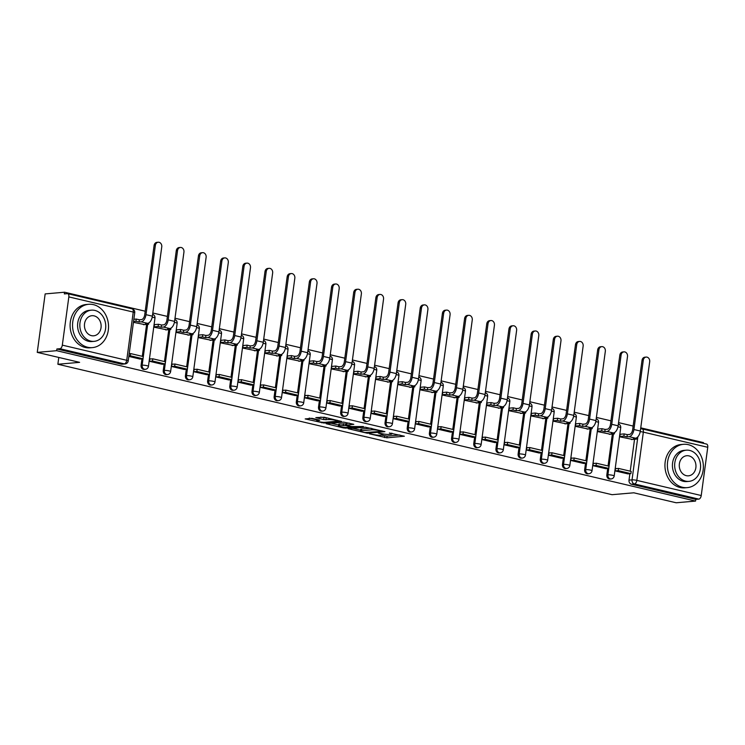 <?xml version="1.0" encoding="UTF-8"?>
<svg xmlns="http://www.w3.org/2000/svg" width="745" height="745" viewBox="0 0 745 745"><rect width="100%" height="100%" fill="white"/><g stroke="black" fill="none" stroke-linecap="round" stroke-linejoin="round"><path stroke-width="1.12" d="M369.38 433.804L386.869 437.827L404.386 436.225L389.412 432.994A5.466 0.81 -172.3 0 1 391.758 433.99A5.466 0.81 -172.3 0 1 390.808 434.316L389.374 434.437A5.466 0.81 -172.3 0 1 381.85 433.655L378.283 433.031L380.509 433.767A5.466 0.81 -172.3 0 1 382.856 434.773A5.466 0.81 -172.3 0 1 381.906 435.089L380.471 435.21A5.466 0.81 -172.3 0 1 372.947 434.428L369.38 433.804M311.931 418.327L305.18 418.913L324.001 423.03L341.527 421.428L324.326 417.247L315.833 417.61L323.619 419.575L328.862 419.565A4.563 0.67 -172.3 0 1 333.983 419.984A4.563 0.67 -172.3 0 1 337.122 421.065A4.563 0.67 -172.3 0 1 336.33 421.325L324.988 422.313A4.563 0.67 -172.3 0 1 319.875 421.903A4.563 0.67 -172.3 0 1 316.727 420.823A4.563 0.67 -172.3 0 1 317.519 420.562L319.707 420.292L318.972 419.984L311.931 418.327M695.56 501.078L676.162 502.773L633.79 492.799L612.045 494.689L57.868 364.249L79.613 362.349L37.25 352.376L56.657 350.69L695.56 501.078L695.793 499.374L698.819 499.113L634.414 483.952A3.483 2.878 -95 0 1 632.03 479.873L637.85 436.812M348.138 428.71L367.397 433.245L384.923 431.644L365.367 427.211L348.138 428.71M343.343 427.891L326.142 423.709L343.669 422.108L353.8 424.324L346.22 425.134L351.631 426.54L363.42 426.54L345.699 428.142L343.343 427.891L343.426 427.276M37.25 352.376L45.156 293.912L64.564 292.217L145.21 311.205M703.373 443.312L703.466 442.604L640.747 427.844M633.138 426.056L618.573 422.62M610.956 420.832L596.391 417.405M588.783 415.617L574.209 412.181M566.6 410.393L552.036 406.966M544.418 405.168L529.853 401.741M522.245 399.953L507.68 396.526M500.063 394.729L485.498 391.302M477.89 389.514L463.325 386.078M455.707 384.29L441.142 380.863M433.534 379.065L418.96 375.638M411.352 373.85L396.787 370.423M389.169 368.626L374.605 365.199M366.996 363.411L352.432 359.975M344.814 358.187L330.249 354.76M322.641 352.962L308.076 349.535M300.459 347.747L285.894 344.32M278.285 342.523L263.711 339.096M256.103 337.308L241.538 333.872M233.921 332.084L219.356 328.657M211.748 326.859L197.183 323.432M189.565 321.644L175 318.217M167.392 316.42L152.818 312.993M56.657 350.69L56.881 348.986L59.907 348.716A3.483 1.89 -76.8 0 0 62.319 345.14L68.838 296.901A3.483 1.89 -76.8 0 0 67.693 293.679A3.483 1.89 -76.8 0 0 67.348 293.66L64.331 293.921L64.564 292.217M695.793 499.374L631.388 484.213A3.483 2.878 -95 0 1 629.013 480.134L629.879 473.718M630.223 471.175L634.535 439.28M706.26 444.048A3.483 1.89 103.2 0 1 706.595 444.076A3.483 1.89 103.2 0 1 707.75 447.289L701.231 495.527A3.483 1.89 103.2 0 1 698.819 499.113M620.175 434.26L619.756 436.803L632.598 439.448M616.609 468.596L615.491 468.335L615.146 470.896L627.951 473.885M594.436 463.381L593.318 463.12L592.973 465.672L605.769 468.661M597.993 429.036L597.583 431.579L610.425 434.223M572.253 458.156L571.136 457.896L570.791 460.457L583.586 463.437M575.82 423.821L575.401 426.354L588.243 429.008M561.404 458.24L548.618 455.232L548.963 452.671L550.071 452.941M553.637 418.597L553.218 421.139L566.07 423.784M539.231 453.025L526.436 450.008L526.78 447.456L527.898 447.717M531.464 413.382L531.045 415.915L543.887 418.569M505.715 442.493L504.598 442.232L504.253 444.793L517.058 447.782M509.282 408.158L508.863 410.7L521.714 413.345M494.876 442.586L482.08 439.569L482.425 437.017L483.542 437.278M487.109 402.933L486.69 405.476L499.532 408.12M461.36 432.053L460.242 431.793L459.898 434.354L472.703 437.334M464.927 397.718L464.508 400.261L477.349 402.905M439.187 426.838L438.069 426.568L437.725 429.129L450.52 432.119M442.744 392.494L442.334 395.036L455.176 397.681M417.004 421.614L415.887 421.353L415.542 423.905L428.338 426.894M420.571 387.279L420.152 389.812L432.994 392.466M394.822 416.39L393.714 416.129L393.36 418.69L406.165 421.679M398.389 382.055L397.97 384.597L410.821 387.242M372.649 411.175L371.531 410.914L371.187 413.466L383.982 416.455M376.216 376.83L375.797 379.373L388.639 382.017M361.8 411.259L349.005 408.251L349.349 405.69L350.467 405.951M354.033 371.615L353.614 374.158L366.466 376.802M339.627 406.034L326.832 403.026L327.176 400.465L328.294 400.736M331.86 366.391L331.441 368.933L344.283 371.578M317.445 400.819L304.649 397.802L304.994 395.25L306.111 395.511M309.678 361.176L309.259 363.709L322.101 366.363M295.271 395.595L282.476 392.587L282.821 390.026L283.938 390.287M287.496 355.952L287.086 358.494L299.928 361.139M261.756 385.072L260.638 384.811L260.294 387.363L273.089 390.352M265.322 350.727L264.903 353.27L277.745 355.914M239.573 379.848L238.465 379.587L238.111 382.148L250.916 385.137M243.14 345.512L242.721 348.055L255.572 350.699M217.4 374.633L216.283 374.363L215.938 376.923L228.734 379.913M220.967 340.288L220.548 342.83L233.39 345.475M195.218 369.408L194.1 369.147L193.756 371.699L206.561 374.688M198.785 335.073L198.366 337.606L211.217 340.26M184.378 369.492L171.583 366.484L171.927 363.923L173.045 364.184M176.602 329.849L176.192 332.391L189.034 335.036M162.196 364.277L149.4 361.26L149.745 358.708L150.863 358.969M154.429 324.624L154.01 327.167L166.852 329.821M140.023 359.053L128.829 356.417M133.439 322.324L144.679 324.596M141.084 365.283L142.155 365.19A3.483 2.878 -95 0 0 145.303 369.324L144.232 369.418A3.483 2.878 85 0 1 141.084 365.283L141.95 358.867M142.295 356.324L146.607 324.429M163.257 370.507L164.338 370.414A3.483 2.878 -95 0 0 167.476 374.549L166.405 374.642A3.483 2.878 85 0 1 163.257 370.507L164.133 364.082M164.477 361.548L168.789 329.644M185.44 375.722L186.511 375.629A3.483 2.878 -95 0 0 189.658 379.764L188.587 379.857A3.483 2.878 85 0 1 185.44 375.722L186.306 369.306M186.65 366.773L190.962 334.868M207.622 380.946L208.693 380.853A3.483 2.878 -95 0 0 211.841 384.988L210.761 385.081A3.483 2.878 85 0 1 207.622 380.946L208.488 374.521M208.833 371.988L213.144 340.092M229.795 386.171L230.866 386.078A3.483 2.878 -95 0 0 234.014 390.212L232.943 390.305A3.483 2.878 85 0 1 229.795 386.171L230.661 379.745M231.006 377.212L235.318 345.308M251.978 391.386L253.049 391.293A3.483 2.878 -95 0 0 256.196 395.427L255.125 395.521A3.483 2.878 85 0 1 251.978 391.386L252.844 384.96M253.188 382.427L257.5 350.532M274.151 396.61L275.231 396.517A3.483 2.878 -95 0 0 278.369 400.652L277.298 400.745A3.483 2.878 85 0 1 274.151 396.61L275.026 390.184M275.361 387.651L279.682 355.747M296.333 401.825L297.404 401.732A3.483 2.878 -95 0 0 300.552 405.867L299.481 405.96A3.483 2.878 85 0 1 296.333 401.825L297.199 395.409M297.544 392.876L301.855 360.971M318.506 407.049L319.586 406.956A3.483 2.878 -95 0 0 322.725 411.091L321.654 411.184A3.483 2.878 85 0 1 318.506 407.049L319.382 400.624M319.726 398.091L324.038 366.195M340.688 412.274L341.759 412.171A3.483 2.878 -95 0 0 344.907 416.306L343.836 416.408A3.483 2.878 85 0 1 340.688 412.274L341.555 405.848M341.899 403.315L346.211 371.41M362.871 417.489L363.942 417.396A3.483 2.878 -95 0 0 367.089 421.53L366.009 421.623A3.483 2.878 85 0 1 362.871 417.489L363.737 411.063M364.082 408.53L368.393 376.635M385.044 422.713L386.115 422.62A3.483 2.878 -95 0 0 389.262 426.755L388.192 426.848A3.483 2.878 85 0 1 385.044 422.713L385.91 416.287M386.255 413.754L390.566 381.85M407.226 427.928L408.297 427.835A3.483 2.878 -95 0 0 411.445 431.97L410.374 432.063A3.483 2.878 85 0 1 407.226 427.928L408.092 421.512M408.437 418.969L412.749 387.074M429.399 433.152L430.48 433.059A3.483 2.878 -95 0 0 433.618 437.194L432.547 437.287A3.483 2.878 85 0 1 429.399 433.152L430.275 426.727M430.61 424.194L434.931 392.298M451.582 438.367L452.653 438.274A3.483 2.878 -95 0 0 455.8 442.409L454.729 442.502A3.483 2.878 85 0 1 451.582 438.367L452.448 431.951M452.792 429.418L457.104 397.513M473.764 443.592L474.835 443.499A3.483 2.878 -95 0 0 477.973 447.633L476.902 447.726A3.483 2.878 85 0 1 473.764 443.592L474.63 437.166M474.975 434.633L479.286 402.738M495.937 448.816L497.008 448.723A3.483 2.878 -95 0 0 500.156 452.858L499.085 452.951A3.483 2.878 85 0 1 495.937 448.816L496.803 442.39M497.148 439.857L501.46 407.953M518.12 454.031L519.191 453.938A3.483 2.878 -95 0 0 522.338 458.073L521.258 458.166A3.483 2.878 85 0 1 518.12 454.031L518.986 447.615M519.33 445.072L523.642 413.177M540.293 459.255L541.364 459.162A3.483 2.878 -95 0 0 544.511 463.297L543.44 463.39A3.483 2.878 85 0 1 540.293 459.255L541.159 452.83M541.503 450.297L545.815 418.401M562.475 464.47L563.546 464.377A3.483 2.878 -95 0 0 566.694 468.512L565.623 468.605A3.483 2.878 85 0 1 562.475 464.47L563.341 458.054M563.686 455.521L567.997 423.616M584.648 469.695L585.728 469.601A3.483 2.878 -95 0 0 588.867 473.736L587.796 473.829A3.483 2.878 85 0 1 584.648 469.695L585.523 463.269M585.859 460.736L590.18 428.841M606.83 474.919L607.901 474.826A3.483 2.878 -95 0 0 611.049 478.961L609.978 479.054A3.483 2.878 85 0 1 606.83 474.919L607.697 468.493M608.041 465.96L612.353 434.056M57.868 364.249L58.79 357.451M56.881 348.986L121.286 364.147A3.483 2.878 85 0 0 122.05 364.203L125.076 363.933A3.483 2.878 -95 0 1 124.313 363.877L59.907 348.716M381.524 435.127L387.093 436.123L399.832 435.015M352.636 428.319L360.589 430.191M364.854 432.528L381.617 431.374L379.289 430.61A5.466 0.81 -172.3 0 0 371.764 429.828L361.427 430.731A5.466 0.81 -172.3 0 0 360.478 431.048A5.466 0.81 -172.3 0 0 362.824 432.044L364.854 432.528M360.478 431.048L360.71 429.344A5.466 0.81 -172.3 0 1 361.651 429.027L370.945 428.217M338.603 425.022L330.938 423.216M349.247 423.104L346.453 423.421L346.22 425.134M339.273 425.665A4.563 0.67 -172.3 0 0 338.481 425.926A4.563 0.67 -172.3 0 0 341.62 427.006A4.563 0.67 -172.3 0 0 346.732 427.416L351.025 426.969L345.615 425.563L339.273 425.665L339.497 423.961A4.563 0.67 -172.3 0 0 338.705 424.222L338.481 425.926M339.497 423.961L346.378 423.979M320.629 417.116L327.539 418.001M309.24 418.103L316.858 419.901M642.022 360.338A3.911 3.231 -95 0 1 644.881 357.19L646.148 357.079A3.911 3.231 85 0 0 643.289 360.226L633.921 429.52A6.956 3.781 103.2 0 1 629.097 436.682L627.001 436.868L627.299 434.652L629.395 434.465A4.694 2.552 -76.8 0 0 632.654 429.632L642.022 360.338L643.289 360.226M636.705 437.771L636.528 439.103L633.399 438.367L635.494 438.19A6.956 3.781 103.2 0 0 640.318 431.029L649.687 361.735A3.911 3.231 85 0 0 646.148 357.079M620.101 434.27L624.17 433.907L623.872 436.123L627.001 436.868M624.17 433.907L627.299 434.652M615.445 468.698L618.546 468.428L618.238 470.644L630.894 473.624L627.877 473.885M618.238 470.644L615.221 470.915M618.546 468.428L631.192 471.408L630.894 473.624M636.528 439.103L631.434 439.55M623.872 436.123L619.803 436.486M619.84 355.114A3.911 3.231 -95 0 1 622.699 351.975L623.965 351.863A3.911 3.231 85 0 0 621.107 355.002L611.738 424.305A6.956 3.781 103.2 0 1 606.924 431.457L604.819 431.644L605.126 429.427L607.222 429.241A4.694 2.552 -76.8 0 0 610.472 424.408L619.84 355.114L621.107 355.002M614.532 432.547L614.346 433.888L611.217 433.152L613.321 432.966A6.956 3.781 103.2 0 0 618.136 425.805L627.504 356.51A3.911 3.231 85 0 0 623.965 351.863M597.918 429.046L601.997 428.692L601.699 430.908L604.819 431.644M601.997 428.692L605.126 429.427M593.262 463.483L596.363 463.213L596.065 465.429L608.721 468.4L605.694 468.67M596.065 465.429L593.039 465.69M596.363 463.213L609.019 466.184L608.721 468.4M614.346 433.888L609.261 434.326M601.699 430.908L597.62 431.262M597.667 349.899A3.911 3.231 -95 0 1 600.526 346.751L601.792 346.639A3.911 3.231 85 0 0 598.933 349.787L589.565 419.081A6.956 3.781 103.2 0 1 584.741 426.242L582.646 426.419L582.944 424.203L585.039 424.026A4.694 2.552 -76.8 0 0 588.299 419.193L597.667 349.899L598.933 349.787M592.35 427.332L592.173 428.664L589.044 427.928L591.139 427.742A6.956 3.781 103.2 0 0 595.963 420.59L605.331 351.295A3.911 3.231 85 0 0 601.792 346.639M575.745 423.821L579.815 423.467L579.517 425.684L582.646 426.419M579.815 423.467L582.944 424.203M571.089 458.259L574.181 457.989L573.883 460.205L586.538 463.185L583.512 463.446M573.883 460.205L570.866 460.466M574.181 457.989L586.837 460.969L586.538 463.185M592.173 428.664L587.079 429.111M579.517 425.684L575.447 426.038M575.485 344.674A3.911 3.231 -95 0 1 578.343 341.527L579.61 341.424A3.911 3.231 85 0 0 576.751 344.562L567.383 413.857A6.956 3.781 103.2 0 1 562.559 421.018L560.464 421.204L560.761 418.988L562.866 418.802A4.694 2.552 -76.8 0 0 566.116 413.969L575.485 344.674L576.751 344.562M570.167 422.108L569.99 423.439L566.861 422.704L568.957 422.527A6.956 3.781 103.2 0 0 573.78 415.365L583.149 346.071A3.911 3.231 85 0 0 579.61 341.424M553.563 418.606L557.642 418.252L557.335 420.469L560.464 421.204M557.642 418.252L560.761 418.988M548.907 453.035L552.008 452.764L551.71 454.981L564.356 457.961L561.339 458.231M551.71 454.981L548.683 455.251M552.008 452.764L564.663 455.744L564.356 457.961M569.99 423.439L564.906 423.886M557.335 420.469L553.265 420.823M553.312 339.459A3.911 3.231 -95 0 1 556.17 336.312L557.437 336.2A3.911 3.231 85 0 0 554.578 339.347L545.21 408.642A6.956 3.781 103.2 0 1 540.386 415.803L538.29 415.98L538.588 413.764L540.684 413.587A4.694 2.552 -76.8 0 0 543.934 408.754L553.312 339.459L554.578 339.347M547.994 416.893L547.817 418.224L544.688 417.489L546.783 417.302A6.956 3.781 103.2 0 0 551.607 410.15L560.976 340.847A3.911 3.231 85 0 0 557.437 336.2M531.39 413.382L535.459 413.028L535.161 415.244L538.29 415.98M535.459 413.028L538.588 413.764M526.734 447.82L529.825 447.549L529.527 449.766L542.183 452.746L539.157 453.007M529.527 449.766L526.51 450.027M529.825 447.549L542.481 450.529L542.183 452.746M547.817 418.224L542.723 418.671M535.161 415.244L531.092 415.598M531.129 334.235A3.911 3.231 -95 0 1 533.988 331.087L535.255 330.976A3.911 3.231 85 0 0 532.396 334.123L523.027 403.418A6.956 3.781 103.2 0 1 518.203 410.579L516.108 410.765L516.406 408.549L518.501 408.362A4.694 2.552 -76.8 0 0 521.761 403.529L531.129 334.235L532.396 334.123M525.812 411.668L525.635 413L522.506 412.264L524.601 412.087A6.956 3.781 103.2 0 0 529.425 404.926L538.793 335.632A3.911 3.231 85 0 0 535.255 330.976M509.207 408.167L513.277 407.813L512.979 410.02L516.108 410.765M513.277 407.813L516.406 408.549M504.551 442.595L507.652 442.325L507.354 444.542L520.001 447.522L516.983 447.782M507.354 444.542L504.328 444.812M507.652 442.325L520.299 445.305L520.001 447.522M525.635 413L520.55 413.447M512.979 410.02L508.91 410.383M688.259 444.663A21.745 17.973 85 0 0 683.491 444.309A21.745 17.973 85 0 0 667.38 464.647A21.745 17.973 85 0 0 682.495 487.277A21.745 17.973 85 0 0 687.263 487.63A21.745 17.973 85 0 0 703.373 467.292A21.745 17.973 85 0 0 688.259 444.663M683.491 444.309L681.051 444.523A21.745 17.973 85 0 0 664.94 464.861A21.745 17.973 85 0 0 680.055 487.491A21.745 17.973 85 0 0 684.832 487.835L687.263 487.63M688.976 481.363L686.741 481.559A15.654 12.935 -95 0 1 683.305 481.307A15.654 12.935 -95 0 1 672.418 465.02A15.654 12.935 -95 0 1 684.022 450.371L686.257 450.176A15.654 12.935 85 0 0 674.663 464.824A15.654 12.935 85 0 0 685.549 481.112A15.654 12.935 85 0 0 688.976 481.363A15.654 12.935 85 0 0 700.579 466.724A15.654 12.935 85 0 0 689.693 450.427A15.654 12.935 85 0 0 686.257 450.176M686.285 475.664A10.085 8.335 85 0 0 688.492 475.822A10.085 8.335 85 0 0 695.97 466.389A10.085 8.335 85 0 0 688.957 455.884A10.085 8.335 85 0 0 686.741 455.726A10.085 8.335 85 0 0 679.272 465.159A10.085 8.335 85 0 0 686.285 475.664M93.423 304.64A21.745 17.973 85 0 0 88.655 304.295A21.745 17.973 85 0 0 72.544 324.624A21.745 17.973 85 0 0 87.659 347.263A21.745 17.973 85 0 0 92.427 347.608A21.745 17.973 85 0 0 108.537 327.279A21.745 17.973 85 0 0 93.423 304.64M88.655 304.295L86.215 304.5A21.745 17.973 85 0 0 70.105 324.839A21.745 17.973 85 0 0 85.219 347.468A21.745 17.973 85 0 0 89.996 347.822L92.427 347.608M94.14 341.35L91.905 341.545A15.654 12.935 -95 0 1 88.469 341.294A15.654 12.935 -95 0 1 77.582 324.997A15.654 12.935 -95 0 1 89.186 310.358L91.421 310.162A15.654 12.935 85 0 0 79.827 324.801A15.654 12.935 85 0 0 90.713 341.098A15.654 12.935 85 0 0 94.14 341.35A15.654 12.935 85 0 0 105.743 326.71A15.654 12.935 85 0 0 94.857 310.414A15.654 12.935 85 0 0 91.421 310.162M91.449 335.641A10.085 8.335 85 0 0 93.656 335.809A10.085 8.335 85 0 0 101.134 326.366A10.085 8.335 85 0 0 94.121 315.871A10.085 8.335 85 0 0 91.905 315.703A10.085 8.335 85 0 0 84.436 325.146A10.085 8.335 85 0 0 91.449 335.641M508.947 329.011A3.911 3.231 -95 0 1 511.806 325.872L513.082 325.761A3.911 3.231 85 0 0 510.223 328.908L500.845 398.203A6.956 3.781 103.2 0 1 496.03 405.354L493.935 405.541L494.233 403.324L496.328 403.138A4.694 2.552 -76.8 0 0 499.578 398.305L508.947 329.011L510.223 328.908M503.639 406.444L503.452 407.785L500.333 407.049L502.428 406.863A6.956 3.781 103.2 0 0 507.243 399.702L516.62 330.408A3.911 3.231 85 0 0 513.082 325.761M487.034 402.943L491.104 402.589L490.806 404.805L493.935 405.541M491.104 402.589L494.233 403.324M482.378 437.38L485.47 437.11L485.172 439.327L497.828 442.297L494.801 442.567M485.172 439.327L482.145 439.587M485.47 437.11L498.126 440.09L497.828 442.297M503.452 407.785L498.368 408.223M490.806 404.805L486.727 405.159M486.774 323.796A3.911 3.231 -95 0 1 489.633 320.648L490.899 320.536A3.911 3.231 85 0 0 488.04 323.684L478.672 392.978A6.956 3.781 103.2 0 1 473.848 400.139L471.753 400.316L472.051 398.1L474.146 397.923A4.694 2.552 -76.8 0 0 477.405 393.09L486.774 323.796L488.04 323.684M481.456 401.229L481.279 402.561L478.15 401.825L480.246 401.639A6.956 3.781 103.2 0 0 485.07 394.487L494.438 325.192A3.911 3.231 85 0 0 490.899 320.536M464.852 397.718L468.922 397.364L468.624 399.581L471.753 400.316M468.922 397.364L472.051 398.1M460.196 432.156L463.297 431.886L462.99 434.102L475.645 437.082L472.628 437.343M462.99 434.102L459.972 434.363M463.297 431.886L475.943 434.866L475.645 437.082M481.279 402.561L476.185 403.008M468.624 399.581L464.554 399.935M464.591 318.571A3.911 3.231 -95 0 1 467.45 315.424L468.717 315.321A3.911 3.231 85 0 0 465.858 318.46L456.489 387.754A6.956 3.781 103.2 0 1 451.666 394.915L449.57 395.101L449.878 392.885L451.973 392.699A4.694 2.552 -76.8 0 0 455.223 387.866L464.591 318.571L465.858 318.46M459.283 396.005L459.097 397.346L455.968 396.601L458.063 396.424A6.956 3.781 103.2 0 0 462.887 389.262L472.256 319.968A3.911 3.231 85 0 0 468.717 315.321M442.67 392.503L446.749 392.149L446.451 394.366L449.57 395.101M446.749 392.149L449.878 392.885M438.013 426.941L441.115 426.671L440.817 428.878L453.472 431.858L450.446 432.128M440.817 428.878L437.79 429.148M441.115 426.671L453.77 429.642L453.472 431.858M459.097 397.346L454.012 397.783M446.451 394.366L442.372 394.72M442.418 313.356A3.911 3.231 -95 0 1 445.277 310.209L446.544 310.097A3.911 3.231 85 0 0 443.685 313.245L434.316 382.539A6.956 3.781 103.2 0 1 429.493 389.7L427.397 389.877L427.695 387.661L429.791 387.484A4.694 2.552 -76.8 0 0 433.05 382.651L442.418 313.356L443.685 313.245M437.101 390.79L436.924 392.121L433.795 391.386L435.89 391.2A6.956 3.781 103.2 0 0 440.714 384.048L450.082 314.744A3.911 3.231 85 0 0 446.544 310.097M420.497 387.279L424.566 386.925L424.268 389.141L427.397 389.877M424.566 386.925L427.695 387.661M415.84 421.717L418.932 421.447L418.634 423.663L431.29 426.643L428.263 426.904M418.634 423.663L415.617 423.924M418.932 421.447L431.588 424.426L431.29 426.643M436.924 392.121L431.83 392.568M424.268 389.141L420.199 389.495M420.236 308.132A3.911 3.231 -95 0 1 423.095 304.984L424.361 304.873A3.911 3.231 85 0 0 421.502 308.02L412.134 377.315A6.956 3.781 103.2 0 1 407.31 384.476L405.215 384.662L405.513 382.446L407.617 382.26A4.694 2.552 -76.8 0 0 410.868 377.426L420.236 308.132L421.502 308.02M414.918 385.565L414.742 386.897L411.613 386.161L413.708 385.985A6.956 3.781 103.2 0 0 418.532 378.823L427.9 309.529A3.911 3.231 85 0 0 424.361 304.873M398.314 382.064L402.393 381.71L402.086 383.926L405.215 384.662M402.393 381.71L405.513 382.446M393.658 416.492L396.759 416.222L396.461 418.439L409.107 421.419L406.09 421.679M396.461 418.439L393.435 418.709M396.759 416.222L409.415 419.202L409.107 421.419M414.742 386.897L409.657 387.344M402.086 383.926L398.016 384.28M398.063 302.908A3.911 3.231 -95 0 1 400.922 299.769L402.188 299.658A3.911 3.231 85 0 0 399.329 302.805L389.961 372.1A6.956 3.781 103.2 0 1 385.137 379.252L383.042 379.438L383.34 377.221L385.435 377.035A4.694 2.552 -76.8 0 0 388.685 372.211L398.063 302.908L399.329 302.805M392.745 380.341L392.568 381.682L389.439 380.946L391.535 380.76A6.956 3.781 103.2 0 0 396.359 373.599L405.727 304.305A3.911 3.231 85 0 0 402.188 299.658M376.141 376.84L380.211 376.486L379.913 378.702L383.042 379.438M380.211 376.486L383.34 377.221M371.485 411.277L374.577 411.007L374.279 413.224L386.934 416.204L383.908 416.464M374.279 413.224L371.261 413.484M374.577 411.007L387.232 413.987L386.934 416.204M392.568 381.682L387.474 382.12M379.913 378.702L375.843 379.056M375.88 297.693A3.911 3.231 -95 0 1 378.739 294.545L380.006 294.433A3.911 3.231 85 0 0 377.147 297.581L367.779 366.875A6.956 3.781 103.2 0 1 362.955 374.037L360.859 374.214L361.157 371.997L363.253 371.82A4.694 2.552 -76.8 0 0 366.512 366.987L375.88 297.693L377.147 297.581M370.563 375.126L370.386 376.458L367.257 375.722L369.352 375.536A6.956 3.781 103.2 0 0 374.176 368.384L383.545 299.09A3.911 3.231 85 0 0 380.006 294.433M353.959 371.615L358.028 371.261L357.73 373.478L360.859 374.214M358.028 371.261L361.157 371.997M349.303 406.053L352.404 405.783L352.106 407.999L364.752 410.979L361.735 411.24M352.106 407.999L349.079 408.26M352.404 405.783L365.05 408.763L364.752 410.979M370.386 376.458L365.301 376.905M357.73 373.478L353.661 373.832M353.698 292.468A3.911 3.231 -95 0 1 356.557 289.321L357.833 289.218A3.911 3.231 85 0 0 354.974 292.357L345.596 361.651A6.956 3.781 103.2 0 1 340.782 368.812L338.686 368.999L338.984 366.782L341.08 366.596A4.694 2.552 -76.8 0 0 344.33 361.763L353.698 292.468L354.974 292.357M348.39 369.902L348.204 371.243L345.075 370.498L347.179 370.321A6.956 3.781 103.2 0 0 351.994 363.16L361.372 293.865A3.911 3.231 85 0 0 357.833 289.218M331.786 366.4L335.855 366.046L335.557 368.263L338.686 368.999M335.855 366.046L338.984 366.782M327.13 400.838L330.221 400.568L329.923 402.784L342.579 405.755L339.552 406.025M329.923 402.784L326.897 403.045M330.221 400.568L342.877 403.539L342.579 405.755M348.204 371.243L343.119 371.68M335.557 368.263L331.478 368.617M331.525 287.253A3.911 3.231 -95 0 1 334.384 284.106L335.65 283.994A3.911 3.231 85 0 0 332.792 287.142L323.423 356.436A6.956 3.781 103.2 0 1 318.599 363.597L316.504 363.774L316.802 361.558L318.897 361.381A4.694 2.552 -76.8 0 0 322.157 356.548L331.525 287.253L332.792 287.142M326.208 364.687L326.031 366.019L322.902 365.283L324.997 365.097A6.956 3.781 103.2 0 0 329.821 357.945L339.189 288.641A3.911 3.231 85 0 0 335.65 283.994M309.603 361.176L313.673 360.822L313.375 363.038L316.504 363.774M313.673 360.822L316.802 361.558M304.947 395.614L308.048 395.344L307.741 397.56L320.397 400.54L317.379 400.801M307.741 397.56L304.724 397.821M308.048 395.344L320.695 398.324L320.397 400.54M326.031 366.019L320.937 366.466M313.375 363.038L309.305 363.392M309.343 282.029A3.911 3.231 -95 0 1 312.202 278.881L313.468 278.77A3.911 3.231 85 0 0 310.609 281.917L301.241 351.212A6.956 3.781 103.2 0 1 296.417 358.373L294.322 358.559L294.629 356.343L296.724 356.157A4.694 2.552 -76.8 0 0 299.974 351.323L309.343 282.029L310.609 281.917M304.035 359.463L303.848 360.794L300.719 360.058L302.815 359.882A6.956 3.781 103.2 0 0 307.638 352.72L317.007 283.426A3.911 3.231 85 0 0 313.468 278.77M287.421 355.961L291.5 355.607L291.193 357.824L294.322 358.559M291.5 355.607L294.629 356.343M282.765 390.389L285.866 390.119L285.568 392.336L298.224 395.316L295.197 395.576M285.568 392.336L282.541 392.606M285.866 390.119L298.522 393.099L298.224 395.316M303.848 360.794L298.764 361.241M291.193 357.824L287.123 358.177M287.17 276.805A3.911 3.231 -95 0 1 290.029 273.666L291.295 273.555A3.911 3.231 85 0 0 288.436 276.702L279.068 345.997A6.956 3.781 103.2 0 1 274.244 353.149L272.149 353.335L272.447 351.119L274.542 350.932A4.694 2.552 -76.8 0 0 277.801 346.108L287.17 276.805L288.436 276.702M281.852 354.238L281.675 355.579L278.546 354.844L280.642 354.657A6.956 3.781 103.2 0 0 285.465 347.496L294.834 278.202A3.911 3.231 85 0 0 291.295 273.555M265.248 350.737L269.317 350.383L269.019 352.599L272.149 353.335M269.317 350.383L272.447 351.119M260.592 385.174L263.683 384.904L263.385 387.121L276.041 390.101L273.015 390.361M263.385 387.121L260.368 387.381M263.683 384.904L276.339 387.884L276.041 390.101M281.675 355.579L276.581 356.017M269.019 352.599L264.95 352.953M264.987 271.59A3.911 3.231 -95 0 1 267.846 268.442L269.113 268.33A3.911 3.231 85 0 0 266.254 271.478L256.885 340.772A6.956 3.781 103.2 0 1 252.061 347.934L249.966 348.111L250.264 345.894L252.369 345.717A4.694 2.552 -76.8 0 0 255.619 340.884L264.987 271.59L266.254 271.478M259.67 349.023L259.493 350.355L256.364 349.619L258.459 349.433A6.956 3.781 103.2 0 0 263.283 342.281L272.651 272.987A3.911 3.231 85 0 0 269.113 268.33M243.066 345.512L247.144 345.159L246.837 347.375L249.966 348.111M247.144 345.159L250.264 345.894M238.409 379.95L241.51 379.68L241.212 381.896L253.859 384.876L250.842 385.137M241.212 381.896L238.186 382.157M241.51 379.68L254.166 382.66L253.859 384.876M259.493 350.355L254.408 350.802M246.837 347.375L242.768 347.729M242.814 266.365A3.911 3.231 -95 0 1 245.673 263.218L246.94 263.115A3.911 3.231 85 0 0 244.081 266.254L234.712 335.548A6.956 3.781 103.2 0 1 229.888 342.709L227.793 342.896L228.091 340.679L230.186 340.493A4.694 2.552 -76.8 0 0 233.436 335.66L242.814 266.365L244.081 266.254M237.497 343.799L237.31 345.14L234.191 344.404L236.286 344.218A6.956 3.781 103.2 0 0 241.11 337.057L250.478 267.762A3.911 3.231 85 0 0 246.94 263.115M220.892 340.297L224.962 339.944L224.664 342.16L227.793 342.896M224.962 339.944L228.091 340.679M216.236 374.735L219.328 374.465L219.03 376.681L231.686 379.652L228.659 379.922M219.03 376.681L216.013 376.942M219.328 374.465L231.984 377.436L231.686 379.652M237.31 345.14L232.226 345.578M224.664 342.16L220.585 342.514M220.632 261.15A3.911 3.231 -95 0 1 223.491 258.003L224.757 257.891A3.911 3.231 85 0 0 221.898 261.039L212.53 330.333A6.956 3.781 103.2 0 1 207.706 337.494L205.611 337.671L205.909 335.455L208.004 335.278A4.694 2.552 -76.8 0 0 211.263 330.445L220.632 261.15L221.898 261.039M215.314 338.584L215.137 339.916L212.008 339.18L214.104 338.994A6.956 3.781 103.2 0 0 218.928 331.842L228.296 262.547A3.911 3.231 85 0 0 224.757 257.891M198.71 335.073L202.78 334.719L202.482 336.936L205.611 337.671M202.78 334.719L205.909 335.455M194.054 369.511L197.155 369.241L196.857 371.457L209.503 374.437L206.486 374.698M196.857 371.457L193.83 371.718M197.155 369.241L209.801 372.221L209.503 374.437M215.137 339.916L210.043 340.363M202.482 336.936L198.412 337.289M198.449 255.926A3.911 3.231 -95 0 1 201.308 252.779L202.584 252.667A3.911 3.231 85 0 0 199.725 255.814L190.347 325.109A6.956 3.781 103.2 0 1 185.533 332.27L183.428 332.456L183.736 330.24L185.831 330.054A4.694 2.552 -76.8 0 0 189.081 325.22L198.449 255.926L199.725 255.814M193.141 333.36L192.955 334.691L189.826 333.956L191.931 333.779A6.956 3.781 103.2 0 0 196.745 326.617L206.123 257.323A3.911 3.231 85 0 0 202.584 252.667M176.537 329.858L180.607 329.504L180.309 331.721L183.428 332.456M180.607 329.504L183.736 330.24M171.881 364.286L174.973 364.016L174.675 366.233L187.33 369.213L184.304 369.473M174.675 366.233L171.648 366.503M174.973 364.016L187.628 366.996L187.33 369.213M192.955 334.691L187.87 335.138M180.309 331.721L176.23 332.074M176.276 250.702A3.911 3.231 -95 0 1 179.135 247.563L180.402 247.452A3.911 3.231 85 0 0 177.543 250.599L168.174 319.894A6.956 3.781 103.2 0 1 163.351 327.046L161.255 327.232L161.553 325.016L163.649 324.829A4.694 2.552 -76.8 0 0 166.908 320.005L176.276 250.702L177.543 250.599M170.959 328.145L170.782 329.476L167.653 328.741L169.748 328.554A6.956 3.781 103.2 0 0 174.572 321.393L183.941 252.099A3.911 3.231 85 0 0 180.402 247.452M154.355 324.634L158.424 324.28L158.126 326.496L161.255 327.232M158.424 324.28L161.553 325.016M149.698 359.071L152.8 358.801L152.492 361.018L165.148 363.998L162.131 364.258M152.492 361.018L149.475 361.278M152.8 358.801L165.446 361.781L165.148 363.998M170.782 329.476L165.688 329.914M158.126 326.496L154.057 326.85M154.094 245.487A3.911 3.231 -95 0 1 156.953 242.339L158.219 242.227A3.911 3.231 85 0 0 155.36 245.375L145.992 314.669A6.956 3.781 103.2 0 1 141.168 321.831L139.073 322.008L139.38 319.791L141.475 319.614A4.694 2.552 -76.8 0 0 144.726 314.781L154.094 245.487L155.36 245.375M148.786 322.92L148.6 324.252L145.471 323.516L147.566 323.339A6.956 3.781 103.2 0 0 152.39 316.178L161.758 246.884A3.911 3.231 85 0 0 158.219 242.227M133.849 319.27L136.251 319.056L135.944 321.272L139.073 322.008M136.251 319.056L139.38 319.791M129.192 353.698L130.617 353.577L130.319 355.793L142.975 358.773L139.948 359.034M130.319 355.793L128.894 355.914M130.617 353.577L143.273 356.557L142.975 358.773M148.6 324.252L143.515 324.699M135.944 321.272L133.551 321.486M62.319 345.14L126.725 360.301L133.243 312.062L68.838 296.901M629.013 480.134L632.03 479.873A3.483 0.512 -172.3 0 1 636.826 480.376L701.231 495.527M707.75 447.289L643.345 432.128L636.826 480.376A3.483 1.89 103.2 0 1 634.414 483.952L631.388 484.213M145.303 369.324A3.483 3.483 0 0 0 148.451 366.326A3.483 0.512 7.7 0 0 146.951 365.693A3.483 0.512 7.7 0 0 142.155 365.19L147.678 324.336M167.476 374.549A3.483 3.483 0 0 0 170.624 371.55A3.483 0.512 7.7 0 0 169.124 370.908A3.483 0.512 7.7 0 0 164.338 370.414L169.86 329.551M189.658 379.764A3.483 3.483 0 0 0 192.806 376.765A3.483 0.512 7.7 0 0 191.307 376.132A3.483 0.512 7.7 0 0 186.511 375.629L192.033 334.775M211.841 384.988A3.483 3.483 0 0 0 214.979 381.989A3.483 0.512 7.7 0 0 213.489 381.356A3.483 0.512 7.7 0 0 208.693 380.853L214.215 339.999M234.014 390.212A3.483 3.483 0 0 0 237.161 387.204A3.483 0.512 7.7 0 0 235.662 386.571A3.483 0.512 7.7 0 0 230.866 386.078L236.398 345.214M256.196 395.427A3.483 3.483 0 0 0 259.335 392.429A3.483 0.512 7.7 0 0 257.844 391.796A3.483 0.512 7.7 0 0 253.049 391.293L258.571 350.439M278.369 400.652A3.483 3.483 0 0 0 281.517 397.653A3.483 0.512 7.7 0 0 280.018 397.01A3.483 0.512 7.7 0 0 275.231 396.517L280.753 355.654M300.552 405.867A3.483 3.483 0 0 0 303.699 402.868A3.483 0.512 7.7 0 0 302.2 402.235A3.483 0.512 7.7 0 0 297.404 401.732L302.926 360.878M322.725 411.091A3.483 3.483 0 0 0 325.872 408.092A3.483 0.512 7.7 0 0 324.373 407.459A3.483 0.512 7.7 0 0 319.586 406.956L325.109 366.102M344.907 416.306A3.483 3.483 0 0 0 348.055 413.307A3.483 0.512 7.7 0 0 346.555 412.674A3.483 0.512 7.7 0 0 341.759 412.171L347.282 371.317M367.089 421.53A3.483 3.483 0 0 0 370.228 418.532A3.483 0.512 7.7 0 0 368.738 417.898A3.483 0.512 7.7 0 0 363.942 417.396L369.464 376.542M389.262 426.755A3.483 3.483 0 0 0 392.41 423.756A3.483 0.512 7.7 0 0 390.911 423.113A3.483 0.512 7.7 0 0 386.115 422.62L391.647 381.757M411.445 431.97A3.483 3.483 0 0 0 414.583 428.971A3.483 0.512 7.7 0 0 413.093 428.338A3.483 0.512 7.7 0 0 408.297 427.835L413.82 386.981M433.618 437.194A3.483 3.483 0 0 0 436.766 434.195A3.483 0.512 7.7 0 0 435.266 433.553A3.483 0.512 7.7 0 0 430.48 433.059L436.002 392.205M455.8 442.409A3.483 3.483 0 0 0 458.948 439.41A3.483 0.512 7.7 0 0 457.449 438.777A3.483 0.512 7.7 0 0 452.653 438.274L458.175 397.42M477.973 447.633A3.483 3.483 0 0 0 481.121 444.635A3.483 0.512 7.7 0 0 479.622 444.001A3.483 0.512 7.7 0 0 474.835 443.499L480.357 402.645M500.156 452.858A3.483 3.483 0 0 0 503.303 449.859A3.483 0.512 7.7 0 0 501.804 449.216A3.483 0.512 7.7 0 0 497.008 448.723L502.53 407.86M522.338 458.073A3.483 3.483 0 0 0 525.476 455.074A3.483 0.512 7.7 0 0 523.986 454.441A3.483 0.512 7.7 0 0 519.191 453.938L524.713 413.084M544.511 463.297A3.483 3.483 0 0 0 547.659 460.298A3.483 0.512 7.7 0 0 546.159 459.656A3.483 0.512 7.7 0 0 541.364 459.162L546.895 418.308M566.694 468.512A3.483 3.483 0 0 0 569.832 465.513A3.483 0.512 7.7 0 0 568.342 464.88A3.483 0.512 7.7 0 0 563.546 464.377L569.068 423.523M588.867 473.736A3.483 3.483 0 0 0 592.014 470.738A3.483 0.512 7.7 0 0 590.515 470.104A3.483 0.512 7.7 0 0 585.728 469.601L591.251 428.748M611.049 478.961A3.483 3.483 0 0 0 614.197 475.962A3.483 0.512 7.7 0 0 612.697 475.319A3.483 0.512 7.7 0 0 607.901 474.826L613.424 433.963M617.959 426.829A3.483 0.512 7.7 0 1 619.216 427.081A3.483 0.512 -172.3 0 1 620.715 427.714A3.483 3.483 0 0 0 618.387 423.952M595.777 421.614A3.483 0.512 7.7 0 1 597.043 421.856A3.483 0.512 -172.3 0 1 598.533 422.499A3.483 3.483 0 0 0 596.214 418.737M573.603 416.39A3.483 0.512 7.7 0 1 574.861 416.641A3.483 0.512 -172.3 0 1 576.36 417.274A3.483 3.483 0 0 0 574.032 413.512M551.421 411.175A3.483 0.512 7.7 0 1 552.688 411.417A3.483 0.512 -172.3 0 1 554.178 412.05A3.483 3.483 0 0 0 551.849 408.297M529.248 405.951A3.483 0.512 7.7 0 1 530.505 406.193A3.483 0.512 -172.3 0 1 532.005 406.835A3.483 3.483 0 0 0 529.676 403.073M507.066 400.726A3.483 0.512 7.7 0 1 508.323 400.978A3.483 0.512 -172.3 0 1 509.822 401.611A3.483 3.483 0 0 0 507.494 397.858M484.883 395.511A3.483 0.512 7.7 0 1 486.15 395.753A3.483 0.512 -172.3 0 1 487.649 396.396A3.483 3.483 0 0 0 485.321 392.634M462.71 390.287A3.483 0.512 7.7 0 1 463.967 390.538A3.483 0.512 -172.3 0 1 465.467 391.172A3.483 3.483 0 0 0 463.139 387.409M440.528 385.072A3.483 0.512 7.7 0 1 441.794 385.314A3.483 0.512 -172.3 0 1 443.284 385.947A3.483 3.483 0 0 0 440.966 382.194M418.355 379.848A3.483 0.512 7.7 0 1 419.612 380.09A3.483 0.512 -172.3 0 1 421.111 380.732A3.483 3.483 0 0 0 418.783 376.97M396.172 374.623A3.483 0.512 7.7 0 1 397.439 374.875A3.483 0.512 -172.3 0 1 398.929 375.508A3.483 3.483 0 0 0 396.601 371.755M373.99 369.408A3.483 0.512 7.7 0 1 375.257 369.65A3.483 0.512 -172.3 0 1 376.756 370.293A3.483 3.483 0 0 0 374.428 366.531M351.817 364.184A3.483 0.512 7.7 0 1 353.074 364.435A3.483 0.512 -172.3 0 1 354.573 365.069A3.483 3.483 0 0 0 352.245 361.306M329.635 358.969A3.483 0.512 7.7 0 1 330.901 359.211A3.483 0.512 -172.3 0 1 332.4 359.844A3.483 3.483 0 0 0 330.072 356.091M307.462 353.745A3.483 0.512 7.7 0 1 308.719 353.996A3.483 0.512 -172.3 0 1 310.218 354.629A3.483 3.483 0 0 0 307.89 350.867M285.279 348.52A3.483 0.512 7.7 0 1 286.546 348.772A3.483 0.512 -172.3 0 1 288.036 349.405A3.483 3.483 0 0 0 285.717 345.652M263.106 343.305A3.483 0.512 7.7 0 1 264.363 343.547A3.483 0.512 -172.3 0 1 265.863 344.19A3.483 3.483 0 0 0 263.534 340.428M240.924 338.081A3.483 0.512 7.7 0 1 242.19 338.332A3.483 0.512 -172.3 0 1 243.68 338.966A3.483 3.483 0 0 0 241.352 335.203M218.741 332.866A3.483 0.512 7.7 0 1 220.008 333.108A3.483 0.512 -172.3 0 1 221.507 333.741A3.483 3.483 0 0 0 219.179 329.988M196.568 327.642A3.483 0.512 7.7 0 1 197.825 327.893A3.483 0.512 -172.3 0 1 199.325 328.526A3.483 3.483 0 0 0 196.997 324.764M174.386 322.417A3.483 0.512 7.7 0 1 175.652 322.669A3.483 0.512 -172.3 0 1 177.152 323.302A3.483 3.483 0 0 0 174.824 319.549M152.213 317.202A3.483 0.512 7.7 0 1 153.47 317.445A3.483 0.512 -172.3 0 1 154.969 318.087A3.483 3.483 0 0 0 152.641 314.325M640.598 428.934A3.483 2.878 -95 0 1 641.091 428.831A3.483 2.878 -95 0 1 641.855 428.887A3.483 1.89 -76.8 0 1 642.19 428.915A3.483 3.483 0 0 0 641.091 428.831L640.607 428.878M121.286 364.147L124.313 363.877A3.483 1.89 103.2 0 0 126.725 360.301A3.483 0.512 7.7 0 1 128.215 360.934L134.743 312.695A3.483 3.483 0 0 0 132.089 308.84L67.693 293.679M132.089 308.84A3.483 1.89 -76.8 0 1 133.243 312.062A3.483 0.512 7.7 0 1 134.743 312.695M640.216 431.653A3.483 0.512 -172.3 0 1 643.345 432.128A3.483 1.89 -76.8 0 0 642.19 428.915L706.595 444.076M387.093 436.123L386.869 437.827M384.746 435.881L384.513 437.585M367.481 432.612L367.397 433.245M371.951 428.45L371.764 429.828M361.651 429.027L361.427 430.731M346.751 423.328L346.518 425.032M345.792 427.444L345.699 428.142M345.848 423.858L345.615 425.563M343.501 423.607L343.268 425.311M317.64 419.668L317.519 420.562M329.029 418.355L328.862 419.565M326.198 418.122L325.965 419.826M323.851 417.871L323.619 419.575M324.094 422.341L324.001 423.03M321.728 422.173L321.644 422.788M635.494 438.19L629.097 436.682M640.318 431.029L633.921 429.52M613.321 432.966L606.924 431.457M618.136 425.805L611.738 424.305M591.139 427.742L584.741 426.242M595.963 420.59L589.565 419.081M568.957 422.527L562.559 421.018M573.78 415.365L567.383 413.857M546.783 417.302L540.386 415.803M551.607 410.15L545.21 408.642M524.601 412.087L518.203 410.579M529.425 404.926L523.027 403.418M502.428 406.863L496.03 405.354M507.243 399.702L500.845 398.203M480.246 401.639L473.848 400.139M485.07 394.487L478.672 392.978M458.063 396.424L451.666 394.915M462.887 389.262L456.489 387.754M435.89 391.2L429.493 389.7M440.714 384.048L434.316 382.539M413.708 385.985L407.31 384.476M418.532 378.823L412.134 377.315M391.535 380.76L385.137 379.252M396.359 373.599L389.961 372.1M369.352 375.536L362.955 374.037M374.176 368.384L367.779 366.875M347.179 370.321L340.782 368.812M351.994 363.16L345.596 361.651M324.997 365.097L318.599 363.597M329.821 357.945L323.423 356.436M302.815 359.882L296.417 358.373M307.638 352.72L301.241 351.212M280.642 354.657L274.244 353.149M285.465 347.496L279.068 345.997M258.459 349.433L252.061 347.934M263.283 342.281L256.885 340.772M236.286 344.218L229.888 342.709M241.11 337.057L234.712 335.548M214.104 338.994L207.706 337.494M218.928 331.842L212.53 330.333M191.931 333.779L185.533 332.27M196.745 326.617L190.347 325.109M169.748 328.554L163.351 327.046M174.572 321.393L168.174 319.894M147.566 323.339L141.168 321.831M152.39 316.178L145.992 314.669M620.715 427.714L614.197 475.962M598.533 422.499L592.014 470.738M576.36 417.274L569.832 465.513M554.178 412.05L547.659 460.298M532.005 406.835L525.476 455.074M509.822 401.611L503.303 449.859M487.649 396.396L481.121 444.635M465.467 391.172L458.948 439.41M443.284 385.947L436.766 434.195M421.111 380.732L414.583 428.971M398.929 375.508L392.41 423.756M376.756 370.293L370.228 418.532M354.573 365.069L348.055 413.307M332.4 359.844L325.872 408.092M310.218 354.629L303.699 402.868M288.036 349.405L281.517 397.653M265.863 344.19L259.335 392.429M243.68 338.966L237.161 387.204M221.507 333.741L214.979 381.989M199.325 328.526L192.806 376.765M177.152 323.302L170.624 371.55M154.969 318.087L148.451 366.326M125.076 363.933A3.483 3.483 0 0 0 128.215 360.934M382.977 433.888L382.856 434.773M391.87 433.143L391.758 433.99M381.896 430.796L381.831 431.308M351.1 426.419L351.025 426.969M316.914 419.5L316.727 420.823M337.224 420.282L337.122 421.065"/></g></svg>
